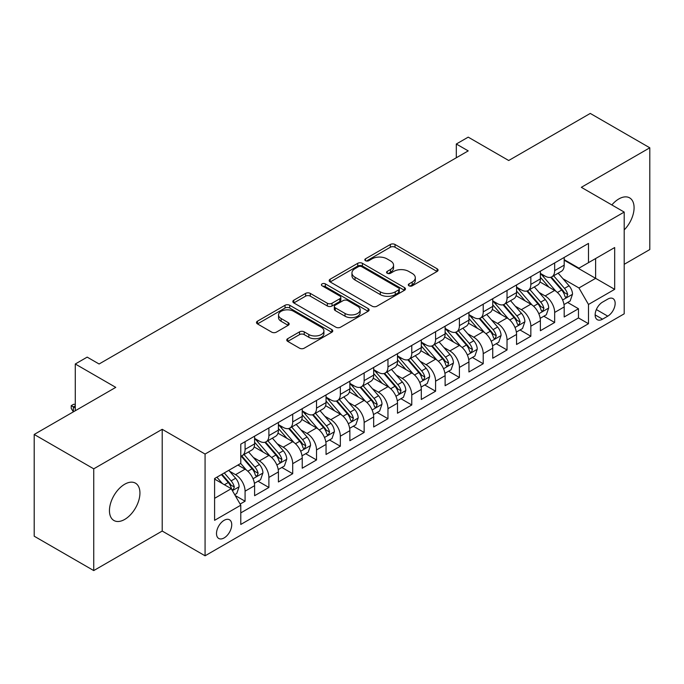 <?xml version="1.0" encoding="UTF-8"?>
<svg xmlns="http://www.w3.org/2000/svg" width="684" height="684" viewBox="0 0 684 684"><rect width="100%" height="100%" fill="white"/><g stroke="black" fill="none" stroke-linecap="round" stroke-linejoin="round"><path stroke-width="1.03" d="M408.989 285.809A2.317 1.334 0 0 0 412.255 285.809L437.093 271.462A3.309 1.907 0 0 0 438.059 270.12A3.309 1.907 0 0 0 437.093 268.769L395.019 244.479A3.309 1.907 0 0 0 390.342 244.479L365.504 258.817A2.317 1.334 0 0 0 364.828 259.758A2.317 1.334 0 0 0 365.504 260.707A2.317 1.334 0 0 0 368.779 260.707L371.993 258.851A10.576 6.105 0 0 1 386.956 258.851L390.461 260.869A10.576 6.105 0 0 1 393.557 265.187A10.576 6.105 0 0 1 390.461 269.513L387.247 271.368A2.317 1.334 0 0 0 386.571 272.309A2.317 1.334 0 0 0 387.247 273.258A2.317 1.334 0 0 0 390.521 273.258L393.736 271.403A10.576 6.105 0 0 1 408.69 271.403L412.196 273.42A10.576 6.105 0 0 1 415.299 277.738A10.576 6.105 0 0 1 412.196 282.064L408.989 283.92A2.317 1.334 0 0 0 408.305 284.86A2.317 1.334 0 0 0 408.989 285.809L408.989 283.92M124.693 519.43A21.555 12.44 120 0 0 138.775 500.44A21.555 12.44 120 0 0 135.475 483.169A21.555 12.44 120 0 0 124.693 484.238A21.555 12.44 120 0 0 110.611 503.227A21.555 12.44 120 0 0 113.92 520.498A21.555 12.44 120 0 0 124.693 519.43M624.201 229.918A21.555 12.44 120 0 0 629.622 197.873A21.555 12.44 120 0 0 618.84 198.941A21.555 12.44 120 0 0 611.847 204.944M224.121 537.923A10.773 6.224 120 0 0 231.158 528.424A10.773 6.224 120 0 0 229.508 519.789A10.773 6.224 120 0 0 224.121 520.327A10.773 6.224 120 0 0 217.076 529.826A10.773 6.224 120 0 0 218.735 538.462A10.773 6.224 120 0 0 224.121 537.923M287.725 338.674A3.309 1.907 0 0 0 286.758 340.025A3.309 1.907 0 0 0 287.725 341.376L299.532 348.19A3.309 1.907 0 0 0 304.209 348.19L331.791 332.262A3.309 1.907 0 0 0 332.757 330.911A3.309 1.907 0 0 0 331.791 329.568L289.717 305.269A3.309 1.907 0 0 0 285.04 305.269L257.458 321.198A3.309 1.907 0 0 0 256.483 322.549A3.309 1.907 0 0 0 257.458 323.9L271.71 332.133A3.309 1.907 0 0 0 276.387 332.133L288.195 325.31A3.309 1.907 0 0 0 289.161 323.968A3.309 1.907 0 0 0 288.195 322.617L281.124 318.53A8.841 5.104 0 0 1 278.533 314.922A8.841 5.104 0 0 1 283.988 310.203A8.841 5.104 0 0 1 293.624 311.314L321.326 327.303A8.841 5.104 0 0 1 323.917 330.911A8.841 5.104 0 0 1 318.462 335.63A8.841 5.104 0 0 1 308.826 334.527L304.209 331.86A3.309 1.907 0 0 0 299.532 331.86L287.725 338.674L287.725 341.376M624.201 264.315L649.8 249.54L649.8 147.795L590.266 113.424L508.699 160.509L468.215 137.142L456.305 144.016L468.215 150.89L99.094 363.999L87.184 357.125L75.283 363.999L75.283 410.742M93.734 468.831L93.734 570.576L162.202 531.049L162.202 429.304L93.734 468.831L34.2 434.46L115.767 387.375L75.283 363.999M162.202 429.304L205.072 454.056L624.201 212.074L624.201 313.819L205.072 555.801L205.072 454.056M649.8 147.795L581.332 187.322L624.201 212.074M372.224 306.218A3.309 1.907 0 0 0 376.901 306.218L404.483 290.29A3.309 1.907 0 0 0 405.45 288.947A3.309 1.907 0 0 0 404.483 287.596L362.409 263.306A3.309 1.907 0 0 0 357.732 263.306L330.15 279.226A3.309 1.907 0 0 0 329.184 280.577A3.309 1.907 0 0 0 330.15 281.928L372.224 306.218M323.01 286.305A2.317 1.334 0 0 1 325.362 286.63L325.362 283.886L368.137 308.578A3.309 1.907 0 0 1 369.103 309.929A3.309 1.907 0 0 1 368.137 311.28L340.555 327.2A3.309 1.907 0 0 1 335.878 327.2L293.804 302.909L293.804 300.216A3.309 1.907 0 0 0 292.837 301.558A3.309 1.907 0 0 0 293.804 302.909M293.804 300.216L305.611 293.393A3.309 1.907 0 0 1 310.279 293.393L327.345 303.251A3.309 1.907 0 0 0 332.022 303.251L339.854 298.728A3.309 1.907 0 0 0 340.82 297.378A3.309 1.907 0 0 0 339.854 296.027L322.087 285.775A2.317 1.334 0 0 1 321.412 284.826A2.317 1.334 0 0 1 322.839 283.595A2.317 1.334 0 0 1 325.362 283.886M93.734 570.576L34.2 536.205L34.2 434.46M240.135 504.065L245.077 501.218L235.193 495.507M229.567 471.225L235.553 474.679A13.475 7.78 60 0 1 245.077 491.18L254.602 485.674L254.602 495.712L268.889 487.47L258.056 481.211M253.388 457.476L259.364 460.93A13.475 7.78 60 0 1 268.889 477.432L278.414 471.926L278.414 481.964L292.701 473.713L281.868 467.463M277.2 443.728L283.176 447.182A13.475 7.78 60 0 1 292.701 463.684L302.234 458.177L302.234 468.215L316.521 459.964L305.68 453.714M301.011 429.979L306.996 433.434A13.475 7.78 60 0 1 316.521 449.927L326.046 444.429L326.046 454.467L340.333 446.216L329.5 439.966M324.832 416.231L330.808 419.685A13.475 7.78 60 0 1 340.333 436.178L349.857 430.681L349.857 440.718L364.144 432.468L353.312 426.217M348.643 402.483L354.62 405.937A13.475 7.78 60 0 1 364.144 422.43L373.669 416.932L373.669 426.97L387.965 418.719L377.123 412.461M372.455 388.734L378.44 392.188A13.475 7.78 60 0 1 387.965 408.681L397.489 403.184L397.489 413.221L411.777 404.971L400.944 398.712M396.267 374.986L402.252 378.432A13.475 7.78 60 0 1 411.777 394.933L421.301 389.435L421.301 399.473L435.588 391.222L424.755 384.964M420.087 361.238L426.064 364.683A13.475 7.78 60 0 1 435.588 381.185L445.113 375.687L445.113 385.725L459.409 377.474L448.567 371.215M443.899 347.489L449.875 350.935A13.475 7.78 60 0 1 459.409 367.436L468.933 361.939L468.933 371.976L483.22 363.726L472.387 357.467M467.711 333.732L473.696 337.186A13.475 7.78 60 0 1 483.22 353.688L492.745 348.19L492.745 358.228L507.032 349.977L496.199 343.719M491.531 319.984L497.507 323.438A13.475 7.78 60 0 1 507.032 339.939L516.557 334.442L516.557 344.479L530.844 336.229L520.011 329.97M515.343 306.235L521.319 309.69A13.475 7.78 60 0 1 530.844 326.191L540.377 320.693L540.377 330.723L554.664 322.48L554.664 312.443A13.475 7.78 -120 0 0 545.139 295.941L539.154 292.487M543.823 316.222L554.664 322.48M254.602 485.674A13.475 7.78 -120 0 0 245.077 469.181L237.929 465.052M278.414 471.926A13.475 7.78 -120 0 0 268.889 455.433L254.166 446.926M302.234 458.177A13.475 7.78 -120 0 0 292.701 441.684L277.978 433.177M326.046 444.429A13.475 7.78 -120 0 0 316.521 427.936L301.789 419.429M349.857 430.681A13.475 7.78 -120 0 0 340.333 414.179L325.61 405.68M373.669 416.932A13.475 7.78 -120 0 0 364.144 400.431L349.421 391.932M397.489 403.184A13.475 7.78 -120 0 0 387.965 386.682L373.233 378.184M421.301 389.435A13.475 7.78 -120 0 0 411.777 372.934L397.045 364.435M445.113 375.687A13.475 7.78 -120 0 0 435.588 359.185L420.865 350.687M468.933 361.939A13.475 7.78 -120 0 0 459.409 345.437L444.677 336.938M492.745 348.19A13.475 7.78 -120 0 0 483.22 331.689L468.489 323.181M516.557 334.442A13.475 7.78 -120 0 0 507.032 317.94L492.309 309.433M540.377 320.693A13.475 7.78 -120 0 0 530.844 304.192L516.121 295.685M607.768 299.105L602.527 302.131A10.44 6.028 120 0 0 595.704 311.331A10.44 6.028 120 0 0 597.312 319.693A10.44 6.028 120 0 0 602.527 319.18L607.768 316.153A10.44 6.028 120 0 0 614.591 306.954A10.44 6.028 120 0 0 612.984 298.583A10.44 6.028 120 0 0 607.768 299.105M214.596 498.328L231.26 488.701L240.785 505.202L240.785 524.448L588.479 323.712L588.479 304.466L578.955 287.964L562.975 278.739M240.785 505.202L214.596 520.327L214.596 478.526L240.785 463.401L240.785 444.155L588.479 243.418L588.479 262.665L614.677 247.54L614.677 289.341L588.479 304.466M254.602 438.384L259.364 441.129A13.475 7.78 60 0 0 266.102 441.796L275.626 436.298A13.475 7.78 -120 0 0 278.414 430.133L278.414 422.43M278.414 424.636L283.176 427.38A13.475 7.78 60 0 0 289.913 428.047L299.438 422.55A13.475 7.78 -120 0 0 302.234 416.385L302.234 408.681M302.234 410.879L306.996 413.632A13.475 7.78 60 0 0 313.725 414.299L323.258 408.801A13.475 7.78 -120 0 0 326.046 402.637L326.046 394.933M326.046 397.13L330.808 399.883A13.475 7.78 60 0 0 337.545 400.55L347.07 395.053A13.475 7.78 -120 0 0 349.857 388.888L349.857 381.185M349.857 383.382L354.62 386.135A13.475 7.78 60 0 0 361.357 386.802L370.882 381.304A13.475 7.78 -120 0 0 373.669 375.131L373.669 367.436M373.669 369.634L378.44 372.387A13.475 7.78 60 0 0 385.169 373.054L394.694 367.556A13.475 7.78 -120 0 0 397.489 361.383L397.489 353.688M397.489 355.885L402.252 358.638A13.475 7.78 60 0 0 408.989 359.305L418.514 353.808A13.475 7.78 -120 0 0 421.301 347.634L421.301 339.939M421.301 342.137L426.064 344.89A13.475 7.78 60 0 0 432.801 345.557L442.326 340.051A13.475 7.78 -120 0 0 445.113 333.886L445.113 326.191M445.113 328.388L449.875 331.142A13.475 7.78 60 0 0 456.613 331.808L466.137 326.302A13.475 7.78 -120 0 0 468.933 320.138L468.933 312.443M468.933 314.64L473.696 317.393A13.475 7.78 60 0 0 480.433 318.06L489.958 312.554A13.475 7.78 -120 0 0 492.745 306.389L492.745 298.686M492.745 300.892L497.507 303.636A13.475 7.78 60 0 0 504.245 304.303L513.769 298.805A13.475 7.78 -120 0 0 516.557 292.641L516.557 284.937M516.557 287.143L521.319 289.888A13.475 7.78 60 0 0 528.057 290.555L537.581 285.057A13.475 7.78 -120 0 0 540.377 278.892L540.377 271.189M240.785 512.897L578.476 317.94L578.476 308.732L564.189 316.974L564.189 306.936A13.475 7.78 -120 0 0 554.664 290.443L539.933 281.936M540.377 273.395L545.139 276.139A13.475 7.78 -120 0 0 551.868 276.806A13.475 7.78 -120 0 0 554.664 270.642L554.664 262.938M551.868 276.806L561.402 271.309A13.475 7.78 -120 0 0 564.189 265.144L564.189 257.44M245.077 441.676L245.077 449.379A13.475 7.78 60 0 1 242.29 455.544A13.475 7.78 60 0 1 240.785 456.091M242.29 455.544L251.815 450.046A13.475 7.78 -120 0 0 254.602 443.882L254.602 436.178M268.889 427.928L268.889 435.631A13.475 7.78 60 0 1 266.102 441.796M292.701 414.179L292.701 421.883A13.475 7.78 60 0 1 289.913 428.047M316.521 400.431L316.521 408.134A13.475 7.78 60 0 1 313.725 414.299M340.333 386.682L340.333 394.386A13.475 7.78 60 0 1 337.545 400.55M364.144 372.934L364.144 380.637A13.475 7.78 60 0 1 361.357 386.802M387.965 359.185L387.965 366.889A13.475 7.78 60 0 1 385.169 373.054M411.777 345.437L411.777 353.141A13.475 7.78 60 0 1 408.989 359.305M435.588 331.689L435.588 339.384A13.475 7.78 60 0 1 432.801 345.557M459.409 317.94L459.409 325.635A13.475 7.78 60 0 1 456.613 331.808M483.22 304.192L483.22 311.887A13.475 7.78 60 0 1 480.433 318.06M507.032 290.443L507.032 298.138A13.475 7.78 60 0 1 504.245 304.303M530.844 276.695L530.844 284.39A13.475 7.78 60 0 1 528.057 290.555M530.844 326.191L530.844 336.229M507.032 339.939L507.032 349.977M483.22 353.688L483.22 363.726M459.409 367.436L459.409 377.474M435.588 381.185L435.588 391.222M411.777 394.933L411.777 404.971M387.965 408.681L387.965 418.719M364.144 422.43L364.144 432.468M340.333 436.178L340.333 446.216M316.521 449.927L316.521 459.964M292.701 463.684L292.701 473.713M268.889 477.432L268.889 487.47M245.077 491.18L245.077 501.218M231.26 488.701L214.596 479.082M578.955 287.964L595.619 278.345L595.619 258.543L614.677 247.54M564.189 260.194L614.677 289.341M564.189 259.646L578.955 268.171L588.479 262.665M162.202 531.049L205.072 555.801M456.305 144.016L456.305 157.765M567.643 302.473L578.476 308.732M578.476 317.94L588.479 323.712M409.913 286.134L412.196 284.809A10.576 6.105 0 0 0 415.299 280.491L415.299 277.738M393.557 265.187L393.557 267.94A10.576 6.105 0 0 1 390.461 272.258L388.17 273.583M437.05 271.488L395.019 247.223A3.309 1.907 0 0 0 390.342 247.223L366.436 261.031M404.441 290.315L362.409 266.05A3.309 1.907 0 0 0 357.732 266.05L330.192 281.953M398.644 289.888A2.317 1.334 0 0 0 399.319 288.947A2.317 1.334 0 0 0 398.644 287.998L361.708 266.674A2.317 1.334 0 0 0 358.433 266.674L355.047 268.632A10.576 6.105 0 0 0 351.952 272.95A10.576 6.105 0 0 0 355.047 277.268L380.295 291.846A10.576 6.105 0 0 0 395.249 291.846L398.644 289.888L398.644 292.641A2.317 1.334 0 0 0 399.319 291.692L399.319 288.947M351.952 272.95L351.952 275.703A10.576 6.105 0 0 0 355.047 280.021L355.047 277.268M398.644 292.641L395.249 294.599A10.576 6.105 0 0 1 380.295 294.599L355.047 280.021M293.846 302.935L305.611 296.146L305.611 293.393M340.82 297.378L340.82 300.131A3.309 1.907 0 0 1 339.854 301.482L332.022 305.996A3.309 1.907 0 0 1 327.345 305.996L310.279 296.146A3.309 1.907 0 0 0 305.611 296.146M325.362 286.63L368.095 311.305M345.052 313.469A8.841 5.104 0 0 0 354.688 314.58A8.841 5.104 0 0 0 360.152 309.861A8.841 5.104 0 0 0 357.561 306.252L347.797 300.618A3.309 1.907 0 0 0 343.129 300.618L335.297 305.141A3.309 1.907 0 0 0 334.322 306.483A3.309 1.907 0 0 0 335.297 307.834L345.052 313.469L345.052 316.222A8.841 5.104 0 0 0 354.688 317.325A8.841 5.104 0 0 0 360.152 312.614L360.152 309.861M334.322 306.483L334.322 309.236A3.309 1.907 0 0 0 335.297 310.587L335.297 307.834M345.052 316.222L335.297 310.587M323.917 330.911L323.917 333.664A8.841 5.104 0 0 1 318.462 338.383A8.841 5.104 0 0 1 308.826 337.272L304.209 334.613A3.309 1.907 0 0 0 299.532 334.613L287.767 341.401M278.533 314.922L278.533 317.675A8.841 5.104 0 0 0 281.124 321.283L281.124 318.53M288.152 325.336L281.124 321.283M331.74 332.287L289.717 308.022A3.309 1.907 0 0 0 285.04 308.022L257.5 323.925M563.984 304.585L570.14 301.028L572.525 294.154A8.926 5.156 -120 0 0 569.045 285.775L558.161 273.173M555.989 291.316L543.079 276.37A25.761 14.877 -120 0 0 540.377 273.54M548.91 287.118L541.694 278.764A21.384 12.346 -120 0 0 540.377 277.328M550.654 277.294L561.667 290.033A8.926 5.156 60 0 1 564.847 296.181L565.497 297.241L566.703 297.07L567.703 294.53A8.926 5.156 -120 0 0 564.522 288.383L553.638 275.789M551.304 277.088L563.129 290.777A4.549 2.625 60 0 1 564.274 292.555L567.703 294.53M540.172 318.334L546.328 314.777L548.705 307.903A8.926 5.156 -120 0 0 545.234 299.524L534.349 286.921M532.169 305.064L519.267 290.119A25.761 14.877 -120 0 0 516.557 287.289M525.098 300.866L517.874 292.513A21.384 12.346 -120 0 0 516.557 291.076M526.842 291.042L537.846 303.781A8.926 5.156 60 0 1 541.035 309.929L541.677 310.989L542.882 310.818L543.891 308.279A8.926 5.156 -120 0 0 540.711 302.131L529.826 289.537M527.492 290.837L539.317 304.525A4.549 2.625 60 0 1 540.463 306.304L543.891 308.279M516.36 332.082L522.516 328.525L524.893 321.651A8.926 5.156 -120 0 0 521.422 313.272L510.538 300.678M508.357 318.812L495.455 303.867A25.761 14.877 -120 0 0 492.745 301.037M501.278 314.614L494.062 306.261A21.384 12.346 -120 0 0 492.745 304.825M503.031 304.79L514.035 317.53A8.926 5.156 60 0 1 517.215 323.677L517.865 324.738L519.071 324.567L520.071 322.036A8.926 5.156 -120 0 0 516.89 315.88L506.015 303.286M503.68 304.585L515.505 318.274A4.549 2.625 60 0 1 516.651 320.052L520.071 322.036M492.548 345.83L498.696 342.274L501.081 335.399A8.926 5.156 -120 0 0 497.601 327.02L486.726 314.426M484.546 332.561L471.635 317.615A25.761 14.877 -120 0 0 468.933 314.785M477.466 328.363L470.25 320.009A21.384 12.346 -120 0 0 468.933 318.573M479.219 318.539L490.223 331.278A8.926 5.156 60 0 1 493.403 337.434L494.053 338.486L495.259 338.315L496.259 335.784A8.926 5.156 -120 0 0 493.079 329.637L482.194 317.034M479.86 318.334L491.685 332.022A4.549 2.625 60 0 1 492.831 333.801L496.259 335.784M468.728 359.579L474.884 356.022L477.261 349.148A8.926 5.156 -120 0 0 473.79 340.769L462.906 328.175M460.725 346.309L447.823 331.364A25.761 14.877 -120 0 0 445.113 328.534M453.654 342.12L446.43 333.758A21.384 12.346 -120 0 0 445.113 332.321M455.399 332.287L466.402 345.035A8.926 5.156 60 0 1 469.592 351.183L470.241 352.234L471.447 352.072L472.447 349.533A8.926 5.156 -120 0 0 469.267 343.385L458.383 330.782M456.048 332.082L467.873 345.771A4.549 2.625 60 0 1 469.019 347.549L472.447 349.533M444.916 373.327L451.072 369.77L453.449 362.896A8.926 5.156 -120 0 0 449.978 354.517L439.094 341.923M436.914 360.058L424.012 345.121A25.761 14.877 -120 0 0 421.301 342.282M429.834 355.868L422.618 347.506A21.384 12.346 -120 0 0 421.301 346.07M431.587 346.036L442.591 358.784A8.926 5.156 60 0 1 445.771 364.931L446.421 365.983L447.627 365.82L448.636 363.281A8.926 5.156 -120 0 0 445.446 357.133L434.571 344.531M432.237 345.83L444.061 359.519A4.549 2.625 60 0 1 445.207 361.297L448.636 363.281M421.105 387.076L427.252 383.519L429.637 376.645A8.926 5.156 -120 0 0 426.158 368.266L415.282 355.671M413.102 373.806L400.191 358.869A25.761 14.877 -120 0 0 397.489 356.031M406.022 369.616L398.806 361.255A21.384 12.346 -120 0 0 397.489 359.818M407.775 359.784L418.779 372.532A8.926 5.156 60 0 1 421.96 378.679L422.609 379.74L423.815 379.569L424.815 377.029A8.926 5.156 -120 0 0 421.635 370.882L410.751 358.279M408.416 359.579L420.241 373.267A4.549 2.625 60 0 1 421.387 375.046L424.815 377.029M397.284 400.824L403.44 397.276L405.817 390.393A8.926 5.156 -120 0 0 402.346 382.014L391.462 369.42M389.281 387.554L376.38 372.618A25.761 14.877 -120 0 0 373.669 369.779M382.211 383.365L374.994 375.003A21.384 12.346 -120 0 0 373.669 373.567M383.955 373.532L394.967 386.28A8.926 5.156 60 0 1 398.148 392.428L398.798 393.488L400.003 393.317L401.004 390.778A8.926 5.156 -120 0 0 397.823 384.63L386.939 372.028M384.605 373.327L396.429 387.024A4.549 2.625 60 0 1 397.575 388.803L401.004 390.778M373.473 414.572L379.629 411.024L382.005 404.141A8.926 5.156 -120 0 0 378.534 395.762L367.65 383.168M365.47 401.303L352.568 386.366A25.761 14.877 -120 0 0 349.857 383.536M358.39 397.113L351.174 388.751A21.384 12.346 -120 0 0 349.857 387.315M360.143 387.289L371.147 400.029A8.926 5.156 60 0 1 374.328 406.176L374.977 407.236L376.183 407.065L377.192 404.526A8.926 5.156 -120 0 0 374.003 398.379L363.127 385.785M360.793 387.076L372.618 400.773A4.549 2.625 60 0 1 373.763 402.551L377.192 404.526M349.661 428.321L355.808 424.773L358.194 417.898A8.926 5.156 -120 0 0 354.714 409.511L343.838 396.917M341.658 415.051L328.756 400.114A25.761 14.877 -120 0 0 326.046 397.284M334.579 410.862L327.362 402.508A21.384 12.346 -120 0 0 326.046 401.072M336.331 401.038L347.335 413.777A8.926 5.156 60 0 1 350.516 419.925L351.166 420.985L352.371 420.814L353.372 418.275A8.926 5.156 -120 0 0 350.191 412.127L339.315 399.533M336.973 400.824L348.806 414.521A4.549 2.625 60 0 1 349.952 416.299L353.372 418.275M325.841 442.069L331.997 438.521L334.382 431.647A8.926 5.156 -120 0 0 330.902 423.268L320.018 410.665M317.846 428.8L304.936 413.863A25.761 14.877 -120 0 0 302.234 411.033M310.767 424.61L303.551 416.257A21.384 12.346 -120 0 0 302.234 414.82M312.511 414.786L323.523 427.526A8.926 5.156 60 0 1 326.704 433.673L327.354 434.733L328.559 434.562L329.56 432.023A8.926 5.156 -120 0 0 326.379 425.875L315.495 413.281M313.161 414.572L324.986 428.269A4.549 2.625 60 0 1 326.131 430.048L329.56 432.023M302.029 455.818L308.185 452.269L310.562 445.395A8.926 5.156 -120 0 0 307.09 437.016L296.206 424.413M294.026 442.548L281.124 427.611A25.761 14.877 -120 0 0 278.414 424.781M286.955 438.359L279.73 430.005A21.384 12.346 -120 0 0 278.414 428.569M288.699 428.535L299.703 441.274A8.926 5.156 60 0 1 302.892 447.421L303.534 448.482L304.739 448.311L305.748 445.771A8.926 5.156 -120 0 0 302.567 439.624L291.683 427.03M289.349 428.321L301.174 442.018A4.549 2.625 60 0 1 302.319 443.796L305.748 445.771M278.217 469.566L284.373 466.018L286.75 459.144A8.926 5.156 -120 0 0 283.279 450.765L272.394 438.162M270.214 456.305L257.312 441.36A25.761 14.877 -120 0 0 254.602 438.529M263.135 452.107L255.919 443.754A21.384 12.346 -120 0 0 254.602 442.317M264.888 442.283L275.891 455.022A8.926 5.156 60 0 1 279.072 461.17L279.722 462.23L280.927 462.059L281.928 459.52A8.926 5.156 -120 0 0 278.747 453.372L267.872 440.778M265.537 442.078L277.362 455.766A4.549 2.625 60 0 1 278.508 457.545L281.928 459.52M254.405 483.323L260.553 479.766L262.938 472.892A8.926 5.156 -120 0 0 259.458 464.513L248.583 451.91M246.402 470.053L240.7 463.453M239.323 465.855L238.4 464.787M241.076 456.031L252.08 468.771A8.926 5.156 60 0 1 255.26 474.918L255.91 475.979L257.116 475.808L258.116 473.268A8.926 5.156 -120 0 0 254.935 467.121L244.051 454.527M241.717 455.826L253.542 469.515A4.549 2.625 60 0 1 254.687 471.293L258.116 473.268M234.715 494.686L236.741 493.515L239.118 486.64A8.926 5.156 -120 0 0 235.647 478.261L228.798 470.327M222.403 483.588L216.888 477.201M215.511 479.604L214.596 478.544M221.411 474.593L228.259 482.519A8.926 5.156 60 0 1 231.448 488.667L232.098 489.727L233.304 489.556L234.304 487.017A8.926 5.156 -120 0 0 231.124 480.869L224.267 472.943M221.967 474.269L229.73 483.263A4.549 2.625 60 0 1 230.876 485.041L234.304 487.017M75.283 405.8L73.376 406.894L75.283 407.997M71.23 405.655L73.376 406.894L73.376 411.845L71.23 408.408L71.23 405.655L73.615 404.287L75.283 404.338M235.553 474.679L245.077 469.181M259.364 460.93L268.889 455.433M283.176 447.182L292.701 441.684M306.996 433.434L316.521 427.936M330.808 419.685L340.333 414.179M354.62 405.937L364.144 400.431M378.44 392.188L387.965 386.682M402.252 378.432L411.777 372.934M426.064 364.683L435.588 359.185M449.875 350.935L459.409 345.437M473.696 337.186L483.22 331.689M497.507 323.438L507.032 317.94M521.319 309.69L530.844 304.192M545.139 295.941L554.664 290.443M554.664 270.642L564.189 265.144M245.077 449.379L254.602 443.882M268.889 435.631L278.414 430.133M292.701 421.883L302.234 416.385M316.521 408.134L326.046 402.637M340.333 394.386L349.857 388.888M364.144 380.637L373.669 375.131M387.965 366.889L397.489 361.383M411.777 353.141L421.301 347.634M435.588 339.384L445.113 333.886M459.409 325.635L468.933 320.138M483.22 311.887L492.745 306.389M507.032 298.138L516.557 292.641M530.844 284.39L540.377 278.892M554.664 312.443L564.189 306.936M596.345 309.561L607.768 316.153M595.148 314.914L602.527 319.18M412.196 284.809L412.196 282.064M387.247 273.258L387.247 271.368M390.461 272.258L390.461 269.513M365.504 260.707L365.504 258.817M390.342 247.223L390.342 244.479M395.019 247.223L395.019 244.479M437.093 271.462L437.093 268.769M330.15 281.928L330.15 279.226M357.732 266.05L357.732 263.306M362.409 266.05L362.409 263.306M404.483 290.29L404.483 287.596M380.295 294.599L380.295 291.846M395.249 294.599L395.249 291.846M310.279 296.146L310.279 293.393M327.345 305.996L327.345 303.251M332.022 305.996L332.022 303.251M339.854 301.482L339.854 298.728M368.137 311.28L368.137 308.578M299.532 334.613L299.532 331.86M304.209 334.613L304.209 331.86M308.826 337.272L308.826 334.527M288.195 325.31L288.195 322.617M257.458 323.9L257.458 321.198M285.04 308.022L285.04 305.269M289.717 308.022L289.717 305.269M331.791 332.262L331.791 329.568M562.624 300.002L572.465 294.325M543.079 276.37L544.31 275.661M564.522 288.383L569.045 285.775M557.409 292.495L561.667 290.033M538.812 313.751L548.645 308.074M519.267 290.119L520.49 289.409M540.711 302.131L545.234 299.524M533.597 306.244L537.846 303.781M515.001 327.499L524.833 321.822M495.455 303.867L496.678 303.166M516.89 315.88L521.422 313.272M509.777 319.992L514.035 317.53M491.18 341.248L501.021 335.57M471.635 317.615L472.866 316.914M493.079 329.637L497.601 327.02M485.965 333.741L490.223 331.278M467.369 355.005L477.21 349.319M447.823 331.364L449.055 330.663M469.267 343.385L473.79 340.769M462.153 347.489L466.402 345.035M443.557 368.753L453.389 363.067M424.012 345.121L425.234 344.411M445.446 357.133L449.978 354.517M438.333 361.238L442.591 358.784M419.737 382.501L429.578 376.816M400.191 358.869L401.423 358.159M421.635 370.882L426.158 368.266M414.521 374.986L418.779 372.532M395.925 396.25L405.766 390.573M376.38 372.618L377.611 371.908M397.823 384.63L402.346 382.014M390.709 388.734L394.967 386.28M372.113 409.998L381.946 404.321M352.568 386.366L353.79 385.656M374.003 398.379L378.534 395.762M366.889 402.483L371.147 400.029M348.301 423.747L358.134 418.069M328.756 400.114L329.979 399.405M350.191 412.127L354.714 409.511M343.077 416.231L347.335 413.777M324.481 437.495L334.322 431.818M304.936 413.863L306.167 413.153M326.379 425.875L330.902 423.268M319.266 429.979L323.523 427.526M300.669 451.243L310.502 445.566M281.124 427.611L282.347 426.901M302.567 439.624L307.09 437.016M295.454 443.736L299.703 441.274M276.858 464.992L286.69 459.315M257.312 441.36L258.535 440.65M278.747 453.372L283.279 450.765M271.633 457.485L275.891 455.022M253.037 478.74L262.878 473.063M254.935 467.121L259.458 464.513M247.822 471.233L252.08 468.771M232.398 490.659L239.067 486.811M231.124 480.869L235.647 478.261M224.412 484.742L228.259 482.519"/></g></svg>
